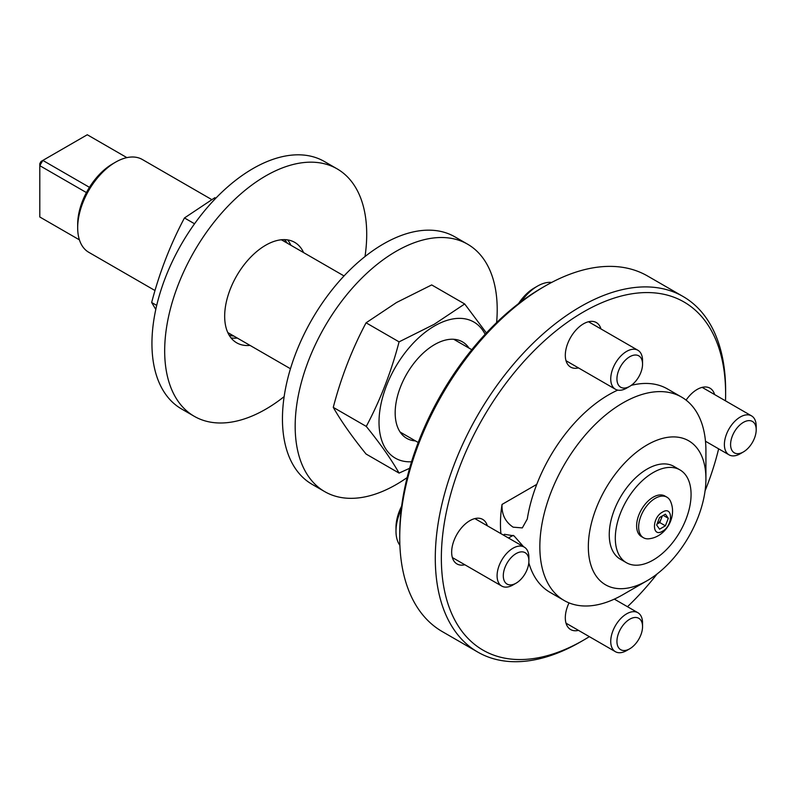 <?xml version="1.0" encoding="UTF-8"?>
<svg xmlns="http://www.w3.org/2000/svg" width="796" height="796" viewBox="0 0 796 796"><rect width="100%" height="100%" fill="white"/><g stroke="black" fill="none" stroke-linecap="round" stroke-linejoin="round"><path stroke-width="1.19" d="M284.142 396.617A142.862 82.486 -60 0 1 194.264 416.308A142.862 82.486 -60 0 1 190.791 257.566A142.862 82.486 -60 0 1 337.126 168.861A142.862 82.486 -60 0 1 365.016 256.541M337.126 168.861L324.4 161.508A142.862 82.486 120 0 0 178.055 250.213A142.862 82.486 120 0 0 181.538 408.955L194.264 416.308M231.039 337.912A57.999 33.492 120 0 0 237.298 338.051M303.594 252.601A57.999 33.492 120 0 0 294.689 242.352A57.999 33.492 120 0 0 235.278 278.361A57.999 33.492 120 0 0 236.691 342.817A57.999 33.492 120 0 0 250.024 345.394M290.868 245.258A57.999 33.492 120 0 0 287.625 239.904M155.797 309.445L151.658 302.51C159.489 272.53 170.424 244.352 184.463 217.955L214.92 197.657M284.371 239.636A55.72 32.168 -60 0 1 287.406 243.258M184.463 217.955L194.562 223.785M151.658 302.51L156.703 305.425M233.825 336.051A55.72 32.168 -60 0 1 229.178 335.235M629.745 648.78L626.641 650.571A22.497 12.985 -60 0 1 619.069 652.73A22.497 12.985 -60 0 1 615.398 651.685A22.497 12.985 -60 0 1 613.895 628.581A22.497 12.985 -60 0 1 634.223 611.676A22.497 12.985 -60 0 1 637.894 612.721A22.497 12.985 -60 0 1 642.551 623.019L642.551 626.601A18.109 10.457 -60 0 1 629.745 648.78A18.109 10.457 -60 0 1 623.646 650.521A18.109 10.457 -60 0 1 618.482 633.457A18.109 10.457 -60 0 1 635.845 617.477A18.109 10.457 -60 0 1 642.551 626.601M743.394 451.939L740.29 453.73A22.497 12.985 -60 0 1 732.718 455.889A22.497 12.985 -60 0 1 729.046 454.844A22.497 12.985 -60 0 1 727.544 431.74A22.497 12.985 -60 0 1 747.862 414.835A22.497 12.985 -60 0 1 751.543 415.88A22.497 12.985 -60 0 1 756.2 426.178L756.2 429.76A18.109 10.457 -60 0 1 743.394 451.939A18.109 10.457 -60 0 1 737.295 453.68A18.109 10.457 -60 0 1 732.131 436.616A18.109 10.457 -60 0 1 749.494 420.626A18.109 10.457 -60 0 1 756.2 429.76M467.62 244.203L454.894 236.85A142.862 82.486 120 0 0 287.366 380.1A142.862 82.486 120 0 0 312.032 484.296L324.758 491.649A142.862 82.486 -60 0 1 300.092 387.443A142.862 82.486 -60 0 1 467.62 244.203A142.862 82.486 -60 0 1 496.614 322.579M407.124 477.57A142.862 82.486 -60 0 1 324.758 491.649M516.097 583.169L513.002 584.961A22.497 12.985 -60 0 1 505.42 587.12A22.497 12.985 -60 0 1 501.749 586.075A22.497 12.985 -60 0 1 500.246 562.971A22.497 12.985 -60 0 1 520.574 546.066A22.497 12.985 -60 0 1 524.246 547.111A22.497 12.985 -60 0 1 528.902 557.409L528.902 560.991A18.109 10.457 -60 0 1 516.097 583.169A18.109 10.457 -60 0 1 509.997 584.901A18.109 10.457 -60 0 1 504.833 567.846A18.109 10.457 -60 0 1 522.196 551.857A18.109 10.457 -60 0 1 528.902 560.991M401.652 506.077A34.875 20.129 120 0 0 398.965 512.236A34.875 20.129 120 0 0 395.99 527.509L395.99 531.181A39.372 22.736 120 0 0 399.89 545.34M401.244 509.35A39.372 22.736 120 0 0 399.343 513.937A39.372 22.736 120 0 0 395.99 531.181M629.745 386.329L626.641 388.12A22.497 12.985 -60 0 1 619.069 390.279A22.497 12.985 -60 0 1 615.398 389.234A22.497 12.985 -60 0 1 613.895 366.13A22.497 12.985 -60 0 1 634.223 349.225A22.497 12.985 -60 0 1 637.894 350.26A22.497 12.985 -60 0 1 642.551 360.558L642.551 364.14A18.109 10.457 -60 0 1 629.745 386.329A18.109 10.457 -60 0 1 623.646 388.06A18.109 10.457 -60 0 1 618.482 370.996A18.109 10.457 -60 0 1 635.845 355.016A18.109 10.457 -60 0 1 642.551 364.14M551.688 282.421A39.372 22.736 120 0 0 550.732 282.341A39.372 22.736 120 0 0 537.479 286.122A39.372 22.736 120 0 0 521.201 301.585M537.479 286.122L534.295 287.953A34.875 20.129 120 0 0 518.564 303.575M409.602 468.297L399.075 473.093L366.08 454.038C352.041 436.686 341.106 421.134 333.265 407.363C341.106 377.384 352.041 349.205 366.08 322.808L396.527 302.51L431.691 284.928L464.695 303.973L486.396 332.947M415.442 440.904A55.72 32.168 -60 0 1 395.174 412.835A55.72 32.168 -60 0 1 434.576 344.598L434.576 344.598A55.72 32.168 -60 0 1 469.013 348.111M411.542 461.77A78.575 45.362 -60 0 1 380.279 407.831A78.575 45.362 -60 0 1 434.576 325.932A78.575 45.362 -60 0 1 485.142 334.3M399.075 473.093C391.244 459.322 380.309 443.76 366.269 426.417C380.309 400.02 391.244 371.832 399.075 341.862L434.238 324.28L464.695 303.973M366.08 322.808L399.075 341.862M333.265 407.363L366.269 426.417M725.504 400.846A201.01 116.057 120 0 0 725.624 394A201.01 116.057 120 0 0 583.488 311.933A201.01 116.057 120 0 0 441.352 558.125A201.01 116.057 120 0 0 583.488 640.183L580.453 641.934A205.298 118.524 120 0 0 580.463 641.934L583.488 640.183A201.01 116.057 120 0 0 589.358 636.661M725.624 394L725.624 390.498A205.298 118.524 120 0 0 683.107 296.52A205.298 118.524 120 0 0 580.453 306.689A205.298 118.524 120 0 0 446.337 487.6A205.298 118.524 120 0 0 477.809 652.103A205.298 118.524 120 0 0 580.453 641.934M622.89 594.692L647.128 580.692L622.89 594.692A117.43 67.799 -60 0 1 564.165 600.502A117.43 67.799 -60 0 1 546.165 506.405A117.43 67.799 -60 0 1 622.89 402.925A117.43 67.799 -60 0 1 681.605 397.105A117.43 67.799 -60 0 1 705.923 450.864L705.923 478.864A83.142 48.009 -60 0 1 647.128 580.692A83.142 48.009 -60 0 1 588.334 546.752A83.142 48.009 -60 0 1 647.128 444.914A83.142 48.009 -60 0 1 705.923 478.864M617.766 390.12A117.43 67.799 120 0 0 608.741 394.756A117.43 67.799 120 0 0 527.29 519.002L522.325 527.907L513.151 527.171C505.281 521.917 501.57 514.335 502.037 504.425L536.773 484.366M500.893 533.618A117.43 67.799 -60 0 1 502.037 504.425M503.44 535.091L504.465 534.305L514.027 535.867L523.599 546.733M528.813 562.792A117.43 67.799 120 0 0 550.026 592.343L564.165 600.502M578.463 367.911A25.711 14.845 -60 0 1 570.633 367.105A25.711 14.845 -60 0 1 566.692 346.499A25.711 14.845 -60 0 1 583.488 323.833A25.711 14.845 -60 0 1 596.343 322.559A25.711 14.845 -60 0 1 600.96 328.947M464.814 564.752A25.711 14.845 -60 0 1 456.984 563.946A25.711 14.845 -60 0 1 453.043 543.34A25.711 14.845 -60 0 1 469.839 520.674A25.711 14.845 -60 0 1 482.694 519.4A25.711 14.845 -60 0 1 487.321 525.788M686.092 400.129A25.711 14.845 -60 0 1 697.137 389.453A25.711 14.845 -60 0 1 709.992 388.179A25.711 14.845 -60 0 1 714.609 394.557M399.731 537.589L399.731 534.096A201.01 116.057 -60 0 1 541.867 287.913L544.892 286.162A205.298 118.524 120 0 0 544.892 286.162A205.298 118.524 120 0 0 399.731 537.589A205.298 118.524 120 0 0 442.248 631.576L477.809 652.103M541.867 287.913A201.01 116.057 -60 0 1 541.867 287.903L544.892 286.162A205.298 118.524 120 0 1 647.546 275.993L683.107 296.52M653.188 560.046A53.571 30.935 -60 0 1 626.402 562.702A53.571 30.935 -60 0 1 618.193 519.768A53.571 30.935 -60 0 1 653.188 472.565A53.571 30.935 -60 0 1 679.973 469.909A53.571 30.935 -60 0 1 688.192 512.833A53.571 30.935 -60 0 1 653.188 560.046M626.402 562.702L620.343 559.2A53.571 30.935 -60 0 1 612.134 516.276A53.571 30.935 -60 0 1 647.128 469.063A53.571 30.935 -60 0 1 673.913 466.406L679.973 469.909M650.103 538.613A23.432 13.532 -60 0 1 643.496 537.758L641.476 536.594A23.432 13.532 -60 0 1 636.621 525.867A23.432 13.532 -60 0 1 646.85 502.286A23.432 13.532 -60 0 1 664.909 496.017L666.929 497.182A23.432 13.532 -60 0 1 670.938 502.375C676.898 517.619 665.585 536.206 650.242 538.593M643.496 537.758A23.432 13.532 -60 0 1 638.641 527.032A23.432 13.532 -60 0 1 648.869 503.46A23.432 13.532 -60 0 1 666.929 497.182M211.686 199.547L142.355 159.508A53.571 30.935 120 0 0 115.569 162.165A53.571 30.935 120 0 0 115.559 162.165A53.571 30.935 120 0 0 77.68 227.775A53.571 30.935 120 0 0 88.774 252.302L155.011 290.54M115.559 162.165L112.534 163.916A49.292 28.457 120 0 0 77.68 224.283L77.68 227.775M665.396 525.818L659.566 529.181L656.65 525.032L659.566 517.519L665.396 514.156L668.322 518.305L665.396 525.818L659.745 522.554L656.998 524.136A7.144 4.119 120 0 0 661.197 518.793A7.144 4.119 120 0 0 661.844 516.206M627.487 606.711A201.01 116.057 120 0 0 657.108 573.946M705.067 490.873A201.01 116.057 120 0 0 718.639 448.845M578.463 630.372A25.711 14.845 -60 0 1 570.633 629.556A25.711 14.845 -60 0 1 569.04 602.89M681.605 397.105L667.456 388.936A117.43 67.799 120 0 0 631.258 385.354M662.481 531.231C651.805 537.987 651.795 517.708 662.481 512.107C673.167 505.351 673.177 525.629 662.481 531.231M663.267 515.39L668.322 518.305M662.312 515.937L659.745 522.554M89.451 187.329L42.835 160.414L87.281 134.753L126.892 157.628M79.421 239.865L39.8 216.99L39.8 165.667L86.426 192.582M39.8 165.667L42.835 160.414L41.054 161.439L39.8 163.618L39.8 165.667M513.151 535.33L508.505 538.016M637.894 612.721L614.333 599.119M615.398 651.685L566.016 623.178M751.543 415.88L702.152 387.363M729.046 454.844L705.485 441.243M524.246 547.111L474.864 518.594M501.749 586.075L452.367 557.558M637.894 350.26L588.513 321.753M615.398 389.234L566.016 360.717M418.208 442.496L400.139 432.069M290.45 368.737L227.795 332.559M471.789 349.713L453.71 339.275M344.031 275.943L281.366 239.765"/></g></svg>
